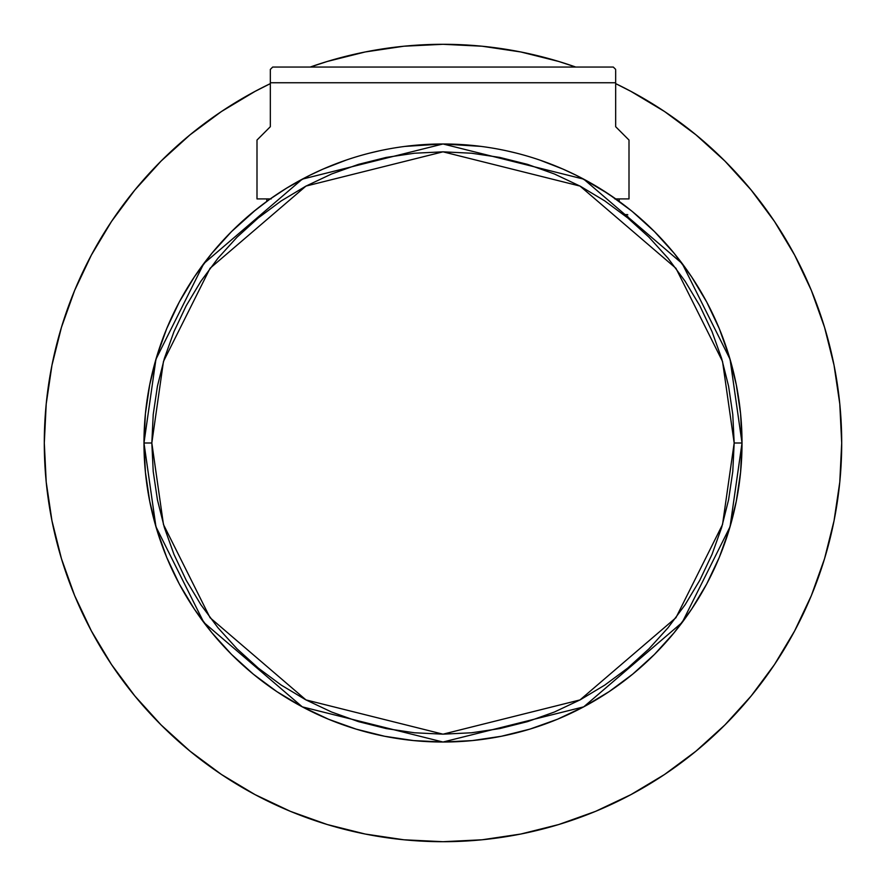 <?xml version="1.0" encoding="UTF-8"?>
<svg xmlns="http://www.w3.org/2000/svg" width="886" height="886" viewBox="0 0 886 886"><rect width="100%" height="100%" fill="white"/><g stroke="black" fill="none" stroke-linecap="round" stroke-linejoin="round"><path stroke-width="1.33" d="M630.943 91.38L664.511 111.492L630.943 91.38L615.67 83.627A398.7 398.7 0 0 1 443 841.7A398.7 398.7 0 0 1 270.33 83.627L255.057 91.38L221.489 111.492L190.069 134.805L161.075 161.075L134.805 190.069L111.492 221.489L91.38 255.057L111.492 221.489M824.534 327.266L811.354 290.42L824.534 327.266L834.036 365.22L839.784 403.916L841.7 443L839.784 482.084L834.036 520.78L824.534 558.734L811.354 595.58L794.62 630.943L774.508 664.511L794.62 630.943M327.266 61.466L310.222 67.059A398.7 398.7 0 0 1 575.778 67.059L558.734 61.466L520.78 51.964L482.084 46.216L443 44.3L403.916 46.216L365.22 51.964L327.266 61.466L310.222 67.059M61.466 558.734L74.645 595.58L61.466 558.734L51.964 520.78L46.216 482.084L44.3 443L46.216 403.916L51.964 365.22L61.466 327.266L74.645 290.42L91.38 255.057M221.489 774.508L255.057 794.62L221.489 774.508L190.069 751.195L161.075 724.925L134.805 695.931L111.492 664.511L91.38 630.943L74.645 595.58M558.734 824.534L595.58 811.354L558.734 824.534L520.78 834.036L482.084 839.784L443 841.7L403.916 839.784L365.22 834.036L327.266 824.534L290.42 811.354L255.057 794.62M664.511 111.492L695.931 134.805L724.925 161.075L751.195 190.069L774.508 221.489L794.62 255.057L811.354 290.42M774.508 664.511L751.195 695.931L724.925 724.925L695.931 751.195L664.511 774.508L630.943 794.62L595.58 811.354M264.969 202.75L261.16 205.618L264.969 202.75M259.565 206.848L257.682 208.321L259.565 206.848M346.282 160.045L322.825 169.182L309.535 175.406L286.743 188.054L269.488 199.461L253.296 211.854L231.556 231.556L211.854 253.296L194.366 276.875L179.282 302.037L166.734 328.573L156.855 356.194L149.723 384.668L145.415 413.696L143.975 443L145.415 472.304L149.723 501.332L156.855 529.806L166.734 557.427L179.282 583.963L194.366 609.125L211.854 632.704L231.556 654.444L253.296 674.146L276.875 691.634L302.037 706.718L328.573 719.266L356.194 729.145L384.668 736.277L413.696 740.585L443 742.025L472.304 740.585L501.332 736.277L529.806 729.145L557.427 719.266L583.963 706.718L609.125 691.634L632.704 674.146L654.444 654.444L674.146 632.704L691.634 609.125L706.718 583.963L719.266 557.427L729.145 529.806L736.277 501.332L740.585 472.304L742.025 443L740.585 413.696L736.277 384.668L729.145 356.194L719.266 328.573L706.718 302.037L691.634 276.875L674.146 253.296L654.444 231.556L632.704 211.854L654.444 231.556L674.146 253.296L691.634 276.875L706.718 302.037L719.266 328.573L729.145 356.194L736.277 384.668L740.585 413.696L742.025 443L734.173 443L722.533 524.534L675.94 617.708L580.02 699.918L443 734.173L305.98 699.918L210.06 617.708L163.467 524.534L151.827 443L143.975 443L155.936 526.727L203.78 622.415L302.281 706.851L443 742.025L583.719 706.851L682.22 622.415L730.064 526.727L742.025 443A299.025 299.025 0 0 1 443 742.025A299.025 299.025 0 0 1 143.975 443A299.025 299.025 0 0 1 443 143.975A299.025 299.025 0 0 1 742.025 443L730.064 359.273L682.22 263.585L583.719 179.149L443 143.975L302.281 179.149L203.78 263.585L155.936 359.273L143.975 443L145.415 472.304L149.723 501.332L156.855 529.806L166.734 557.427L179.282 583.963L194.366 609.125L211.854 632.704L231.556 654.444L253.296 674.146L276.875 691.634L302.037 706.718L328.573 719.266L356.194 729.145L384.668 736.277L413.696 740.585L443 742.025L472.304 740.585L501.332 736.277L529.806 729.145L557.427 719.266L583.963 706.718L609.125 691.634L632.704 674.146L654.444 654.444L674.146 632.704L691.634 609.125L706.718 583.963L719.266 557.427L729.145 529.806L736.277 501.332L740.585 472.304L742.025 443L734.173 443L732.777 414.46L728.58 386.196L721.636 358.476L712.012 331.574L699.796 305.736L685.1 281.227L668.077 258.28L648.895 237.105L627.72 217.923L604.773 200.9L580.264 186.204L554.426 173.988L527.524 164.364L499.804 157.42L471.54 153.223L443 151.827L414.46 153.223L386.196 157.42L358.476 164.364L331.574 173.988L305.736 186.204L281.227 200.9L258.28 217.923L237.105 237.105L217.923 258.28L200.9 281.227L186.204 305.736L173.988 331.574L164.364 358.476L157.42 386.196L153.223 414.46L151.827 443L153.223 471.54L157.42 499.804L164.364 527.524L173.988 554.426L186.204 580.264L200.9 604.773L217.923 627.72L237.105 648.895L258.28 668.077L281.227 685.1L305.736 699.796L331.574 712.012L358.476 721.636L386.196 728.58L414.46 732.777L443 734.173L471.54 732.777L499.804 728.58L527.524 721.636L554.426 712.012L580.264 699.796L604.773 685.1L627.72 668.077L648.895 648.895L668.077 627.72L685.1 604.773L699.796 580.264L712.012 554.426L721.636 527.524L728.58 499.804L732.777 471.54L734.173 443L722.533 361.466L675.94 268.292L580.02 186.082L443 151.827L305.98 186.082L210.06 268.292L163.467 361.466L151.827 443L143.975 443L145.415 413.696L149.723 384.668L156.855 356.194L166.734 328.573L179.282 302.037L194.366 276.875L211.854 253.296L231.556 231.556L255.578 210.004M480.821 146.378L443 143.975L404.88 146.411M506.759 150.853L516.217 153.079M631.364 210.757L608.627 194.034L582.611 178.573M627.72 207.856L629.282 209.085M623.057 204.267L623.655 204.71M619.192 201.399L619.192 198.918L619.192 201.399L620.433 202.307M379.795 150.731L369.517 153.145M616.556 199.505L599.224 188.031L576.409 175.384L563.042 169.126L540.028 160.156M627.521 207.701L628.418 208.409M627.742 214.611L623.611 214.611M263.175 204.079L265.412 202.418M255.611 209.971L256.84 208.985M303.322 178.607L286.743 188.054L269.488 199.461M266.808 198.918L266.808 201.399L266.808 198.918M270.33 71.013L270.33 69.418L272.689 67.059L613.311 67.059L615.67 69.418L613.311 67.059L272.689 67.059L270.33 69.418L270.33 82.752L615.67 82.752L615.67 71.013M615.737 198.918L629.005 198.918L629.005 140.054L615.67 126.709L615.67 82.752L270.33 82.752L270.33 126.709L256.995 140.054L256.995 198.918L270.263 198.918M625.638 136.688L615.67 126.709L629.005 140.054L629.005 198.918L614.851 198.918M260.362 136.688L270.33 126.709L256.995 140.054L256.995 198.918L271.149 198.918M270.33 82.752L270.33 126.709M615.67 72.962L615.67 70.326M615.67 126.709L615.67 82.752M625.582 216.184L627.742 216.184"/></g></svg>
